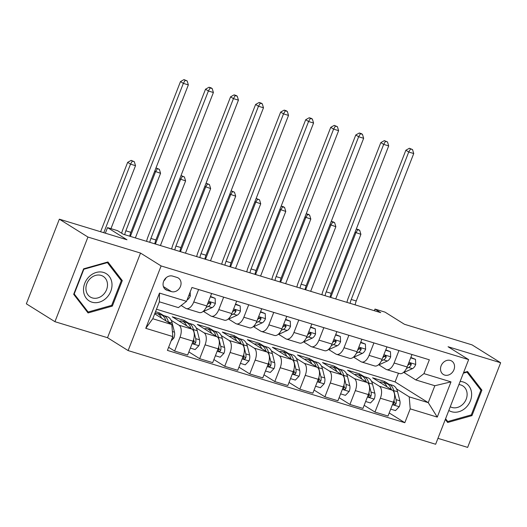 <?xml version="1.0" encoding="UTF-8"?>
<svg xmlns="http://www.w3.org/2000/svg" width="527" height="527" viewBox="0 0 527 527"><rect width="100%" height="100%" fill="white"/><g stroke="black" fill="none" stroke-linecap="round" stroke-linejoin="round"><path stroke-width="0.79" d="M450.387 360.448A7.912 6.634 122 0 0 441.474 365.013A7.912 6.634 122 0 0 443.339 374.48A7.912 6.634 122 0 0 444.676 375.086A7.912 6.634 122 0 0 453.589 370.521A7.912 6.634 122 0 0 451.731 361.054A7.912 6.634 122 0 0 450.387 360.448M437.944 438.352L467.647 447.397L500.65 362.754L472.06 344.875L404.446 324.283L385 312.122L374.987 309.072L374.348 310.713M128.114 350.58L435.645 444.254L468.641 359.612L161.117 265.937L128.114 350.58L107.528 337.708L140.531 253.065L87.943 237.051L54.94 321.694L107.528 337.708M54.94 321.694L26.35 303.815L59.353 219.173L126.967 239.765L107.528 227.605L105.354 233.184M87.943 237.051L59.353 219.173M107.528 227.605L117.541 230.661L123.259 234.232L380.705 312.649L374.987 309.072M167.092 290.278L171.499 291.622A7.668 6.429 122 0 0 180.129 287.195A7.668 6.429 122 0 0 178.33 278.032A7.668 6.429 122 0 0 177.026 277.439L172.619 276.095A7.668 6.429 122 0 0 163.989 280.522A7.668 6.429 122 0 0 165.788 289.692A7.668 6.429 122 0 0 167.092 290.278L164.688 288.776M172.81 336.555L145.762 328.314L159.497 293.084L186.545 301.325L178.403 307.616L159.371 301.819L152.771 318.743L171.802 324.54L172.81 336.555L167.415 350.396L404.822 422.707L389.203 412.944M156.473 309.237L395.079 381.91L428.24 402.654L434.841 385.724L415.81 379.927L423.952 373.636L429.347 359.796L191.94 287.485L186.545 301.325M423.952 373.636L451 381.877L437.265 417.101L410.217 408.866L404.822 422.707M140.531 253.065L161.117 265.937M500.65 362.754L448.062 346.733L468.641 359.612M415.81 379.927L403.754 372.385M398.965 350.541L394.104 363.004A9.894 5.263 106.9 0 1 386.647 369.611A9.894 5.263 106.9 0 1 385.962 369.295L378.709 364.756M373.92 342.912L369.065 355.376A9.894 5.263 106.9 0 1 361.608 361.983A9.894 5.263 106.9 0 1 360.923 361.667L353.67 357.135M348.881 335.284L344.019 347.748A9.894 5.263 106.9 0 1 336.562 354.355A9.894 5.263 106.9 0 1 335.877 354.039L328.624 349.506M323.835 327.656L318.973 340.119A9.894 5.263 106.9 0 1 311.516 346.726A9.894 5.263 106.9 0 1 310.831 346.41L303.585 341.878M298.789 320.027L293.934 332.491A9.894 5.263 106.9 0 1 286.477 339.098A9.894 5.263 106.9 0 1 285.792 338.782L278.539 334.25M273.75 312.406L268.889 324.863A9.894 5.263 106.9 0 1 261.432 331.47A9.894 5.263 106.9 0 1 260.746 331.154L253.494 326.621M248.704 304.777L243.849 317.241A9.894 5.263 106.9 0 1 236.392 323.841A9.894 5.263 106.9 0 1 235.707 323.525L228.454 318.993M223.665 297.149L218.804 309.612A9.894 5.263 106.9 0 1 211.347 316.213A9.894 5.263 106.9 0 1 210.662 315.897L203.409 311.365M198.62 289.521L193.758 301.984A9.894 5.263 106.9 0 1 186.301 308.585A9.894 5.263 106.9 0 1 185.616 308.275L181.156 305.482M395.079 381.91L398.471 373.208M154.681 313.835L171.802 324.54M155.518 311.694L159.233 312.827L163.568 315.541M171.15 320.278L179.015 325.199A9.894 5.263 106.9 0 1 180.023 337.214L174.628 351.054L168.62 347.293M183.791 321.701L184.279 320.456L172.257 316.793L192.039 329.164A9.894 5.263 106.9 0 1 193.047 341.18L187.652 355.02L174.628 351.054M184.279 320.456L188.613 323.17M196.196 327.906L204.061 332.827A9.894 5.263 106.9 0 1 205.069 344.842L199.674 358.683L188.857 351.917M208.837 329.329L209.318 328.084L197.302 324.421L217.084 336.793A9.894 5.263 106.9 0 1 218.092 348.808L212.697 362.648L199.674 358.683M209.318 328.084L213.652 330.798M221.235 335.534L229.107 340.455A9.894 5.263 106.9 0 1 230.115 352.471L224.713 366.305L213.903 359.546M233.876 336.957L234.363 335.712L222.341 332.05L242.13 344.421A9.894 5.263 106.9 0 1 243.131 356.436L237.736 370.277L224.713 366.305M234.363 335.712L238.698 338.42M246.28 343.163L254.146 348.083A9.894 5.263 106.9 0 1 255.154 360.093L249.758 373.933L238.948 367.174M258.922 344.586L259.409 343.341L247.387 339.678L267.169 352.049A9.894 5.263 106.9 0 1 268.177 364.065L262.782 377.905L249.758 373.933M259.409 343.341L263.737 346.048M271.319 350.791L279.191 355.712A9.894 5.263 106.9 0 1 280.199 367.721L274.804 381.561L263.987 374.802M283.967 352.214L284.448 350.969L272.426 347.306L292.215 359.677A9.894 5.263 106.9 0 1 293.223 371.687L287.821 385.527L274.804 381.561M284.448 350.969L288.783 353.676M296.365 358.419L304.237 363.34A9.894 5.263 106.9 0 1 305.238 375.349L299.843 389.189L289.033 382.431M309.006 359.836L309.494 358.597L297.472 354.934L317.254 367.306A9.894 5.263 106.9 0 1 318.262 379.315L312.867 393.155L299.843 389.189M309.494 358.597L313.828 361.305M321.411 366.048L329.276 370.968A9.894 5.263 106.9 0 1 330.284 382.977L324.889 396.818L314.072 390.059M334.052 367.464L334.533 366.225L322.517 362.563L342.3 374.934A9.894 5.263 106.9 0 1 343.308 386.943L337.912 400.783L324.889 396.818M334.533 366.225L338.868 368.933M346.45 373.676L354.322 378.597A9.894 5.263 106.9 0 1 355.33 390.606L349.928 404.446L339.118 397.687M359.091 375.092L359.579 373.854L347.556 370.191L367.345 382.562A9.894 5.263 106.9 0 1 368.347 394.571L362.951 408.412L349.928 404.446M359.579 373.854L363.913 376.561M371.495 381.304L379.361 386.225A9.894 5.263 106.9 0 1 380.369 398.234L374.974 412.074L364.164 405.316M384.137 382.721L384.624 381.482L372.602 377.819L392.384 390.191A9.894 5.263 106.9 0 1 393.392 402.2L387.997 416.04L374.974 412.074M384.624 381.482L388.959 384.19M396.535 388.933L409.209 396.857L428.24 402.654L437.265 417.101M158.752 314.072L159.233 312.827M211.643 293.486L206.782 305.95A9.894 5.263 106.9 0 1 199.325 312.551L186.301 308.585M236.682 301.115L231.827 313.578A9.894 5.263 106.9 0 1 224.37 320.179L211.347 316.213M261.728 308.743L256.866 321.207A9.894 5.263 106.9 0 1 249.409 327.807L236.392 323.841M286.774 316.371L281.912 328.835A9.894 5.263 106.9 0 1 274.455 335.435L261.432 331.47M311.813 324L306.958 336.463A9.894 5.263 106.9 0 1 299.501 343.064L286.477 339.098M336.858 331.628L331.997 344.085A9.894 5.263 106.9 0 1 324.54 350.692L311.516 346.726M361.897 339.25L357.042 351.713A9.894 5.263 106.9 0 1 349.585 358.32L336.562 354.355M386.943 346.878L382.082 359.342A9.894 5.263 106.9 0 1 374.625 365.949L361.608 361.983M410.217 408.866L409.209 396.857M411.989 354.506L407.127 366.97A9.894 5.263 106.9 0 1 399.67 373.577L386.647 369.611M159.371 301.819L159.497 293.084M152.771 318.743L145.762 328.314M451 381.877L434.841 385.724M163.798 280.931A7.668 6.429 122 0 0 166.025 277.854M88.049 312.946L112.35 306.088L122.29 280.601L107.923 261.965L83.622 268.823L73.681 294.31L88.049 312.946M445.322 419.439L447.667 422.483L471.968 415.625L481.909 390.132L467.541 371.502L463.569 372.622M120.281 279.343L122.29 280.601M111.342 305.462L112.35 306.088M479.899 388.88L481.909 390.132M470.96 414.993L471.968 415.625M190.161 292.044L190.319 295.884A6.555 3.485 106.9 0 1 187.072 299.962M124.728 234.68A12.365 6.581 106.9 0 1 125.854 230.806L183.343 83.371L180.484 81.58L122.995 229.021A18.55 9.868 -73.1 0 0 121.658 233.23M129.734 236.208A12.365 6.581 106.9 0 1 130.867 232.335L188.35 84.893L183.343 83.371L185.148 80.315L187.151 80.927L184.002 79.603L185.148 80.315M184.002 79.603L180.484 81.58M188.35 84.893L187.151 80.927M171.11 340.916L173.91 337.978A6.555 3.485 -73.1 0 0 174.477 332.168L172.191 323.117A18.919 10.066 -73.1 0 0 167.204 316.648L163.396 315.489A18.919 10.066 -73.1 0 0 162.151 315.265M161.545 318.13A18.919 10.066 -73.1 0 0 157.184 313.598A18.919 10.066 -73.1 0 0 154.852 313.4M168.521 322.491L168.39 321.957A18.919 10.066 -73.1 0 0 163.396 315.489M157.184 313.598L160.992 314.757A18.919 10.066 106.9 0 1 165.88 320.844M110.966 228.652L135.518 165.676L130.512 164.147L127.653 162.362L100.604 231.735M103.779 232.703L130.512 164.147L132.317 161.097L134.319 161.703L131.17 160.379L132.317 161.097M131.17 160.379L127.653 162.362M135.518 165.676L134.319 161.703M210.326 296.859L215.148 298.328L215.365 303.512A6.555 3.485 106.9 0 1 212.065 307.61L205.003 310.825A18.919 10.066 106.9 0 1 203.119 311.424M215.148 298.328L210.49 296.431M206.129 307.419L208.257 306.45A6.555 3.485 -73.1 0 0 210.747 303.98L210.925 303.111L210.089 302.294L208.343 303.249A6.555 3.485 106.9 0 1 207.289 304.646M210.747 303.98L209.1 302.953A3.34 1.779 106.9 0 1 208.415 303.453L208.132 303.585M149.767 242.308A12.365 6.581 106.9 0 1 150.9 238.435L208.382 91L205.523 89.208L148.041 236.649A18.55 9.868 -73.1 0 0 146.585 241.34M154.78 243.836A12.365 6.581 106.9 0 1 155.906 239.963L213.395 92.521L208.382 91L210.187 87.943L212.19 88.556L211.05 87.838L209.048 87.232L210.187 87.943M209.048 87.232L205.523 89.208M213.395 92.521L212.19 88.556M235.371 304.487L240.187 305.956L240.411 311.141A6.555 3.485 106.9 0 1 237.11 315.238L230.049 318.453A18.919 10.066 106.9 0 1 228.158 319.052M240.187 305.956L235.536 304.059M231.175 315.047L233.303 314.079A6.555 3.485 -73.1 0 0 235.793 311.609L235.964 310.739L235.128 309.922L233.389 310.877A6.555 3.485 106.9 0 1 232.335 312.274M235.793 311.609L234.146 310.581A3.34 1.779 106.9 0 1 233.454 311.082L233.171 311.213M174.812 249.936A12.365 6.581 106.9 0 1 175.946 246.063L233.428 98.628L230.569 96.836L173.087 244.278A18.55 9.868 -73.1 0 0 171.631 248.968M179.819 251.465A12.365 6.581 106.9 0 1 180.952 247.591L238.435 100.15L233.428 98.628L235.233 95.571L237.236 96.184L236.089 95.466L234.087 94.86L235.233 95.571M234.087 94.86L230.569 96.836M238.435 100.15L237.236 96.184M260.41 312.116L265.233 313.585L265.45 318.769A6.555 3.485 106.9 0 1 262.15 322.867L255.088 326.081A18.919 10.066 106.9 0 1 253.204 326.681M265.233 313.585L260.582 311.688M256.214 322.676L258.349 321.707A6.555 3.485 -73.1 0 0 260.839 319.237L261.01 318.367L260.173 317.55L258.434 318.506A6.555 3.485 106.9 0 1 257.374 319.902M260.839 319.237L259.192 318.209A3.34 1.779 106.9 0 1 258.5 318.71L258.217 318.842M199.858 257.565A12.365 6.581 106.9 0 1 200.985 253.691L258.467 106.256L255.608 104.465L198.126 251.906A18.55 9.868 -73.1 0 0 196.67 256.596M204.865 259.086A12.365 6.581 106.9 0 1 205.998 255.22L263.48 107.778L258.467 106.256L260.272 103.2L262.281 103.812L261.135 103.094L259.132 102.488L260.272 103.2M259.132 102.488L255.608 104.465M263.48 107.778L262.281 103.812M190.346 348.103L195.168 349.572L198.956 345.607A6.555 3.485 -73.1 0 0 199.516 339.796L197.236 330.739A18.919 10.066 -73.1 0 0 192.243 324.276L188.442 323.117A18.919 10.066 -73.1 0 0 187.197 322.893M186.591 325.758A18.919 10.066 -73.1 0 0 182.23 321.22A18.919 10.066 -73.1 0 0 179.213 321.147M193.514 339.836A6.555 3.485 106.9 0 1 193.271 341.911L193.501 343.321L194.2 343.762L195.049 343.584L195.675 342.642A6.555 3.485 -73.1 0 0 195.715 338.637L193.429 329.579A18.919 10.066 -73.1 0 0 188.442 323.117M182.23 321.22L186.038 322.379A18.919 10.066 106.9 0 1 190.926 328.473M193.626 339.434L193.929 340.613A3.34 1.779 106.9 0 1 194.028 341.615L195.675 342.642M135.367 237.921L160.564 173.304L154.688 171.235M130.36 236.399L155.551 171.776L157.356 168.726L159.365 169.332L156.216 168.008L157.356 168.726M156.216 168.008L155.867 168.205M160.564 173.304L159.365 169.332M215.391 355.732L220.214 357.201L223.995 353.235A6.555 3.485 -73.1 0 0 224.561 347.425L222.282 338.367A18.919 10.066 -73.1 0 0 217.289 331.905L213.481 330.745A18.919 10.066 -73.1 0 0 212.236 330.515M211.637 333.387A18.919 10.066 -73.1 0 0 207.269 328.848A18.919 10.066 -73.1 0 0 204.259 328.776M218.553 347.464A6.555 3.485 106.9 0 1 218.316 349.539L218.547 350.949L219.245 351.39L220.088 351.213L220.721 350.271A6.555 3.485 -73.1 0 0 220.754 346.265L218.474 337.208A18.919 10.066 -73.1 0 0 213.481 330.745M207.269 328.848L211.077 330.007A18.919 10.066 106.9 0 1 215.971 336.094M218.672 347.062L218.968 348.242A3.34 1.779 106.9 0 1 219.074 349.243L220.721 350.271M160.412 245.549L185.603 180.932L179.733 178.864M155.406 244.027L180.596 179.404L182.401 176.354L184.404 176.96L181.255 175.636L182.401 176.354M181.255 175.636L180.913 175.834M185.603 180.932L184.404 176.96M240.437 363.36L245.253 364.829L249.04 360.863A6.555 3.485 -73.1 0 0 249.607 355.053L247.321 345.995A18.919 10.066 -73.1 0 0 242.334 339.526L238.527 338.367A18.919 10.066 -73.1 0 0 237.282 338.143M236.676 341.015A18.919 10.066 -73.1 0 0 232.315 336.476A18.919 10.066 -73.1 0 0 229.304 336.404M243.599 355.093A6.555 3.485 106.9 0 1 243.355 357.168L243.586 358.577L244.284 359.019L245.134 358.834L245.76 357.899A6.555 3.485 -73.1 0 0 245.799 353.894L243.514 344.836A18.919 10.066 -73.1 0 0 238.527 338.367M232.315 336.476L236.122 337.636A18.919 10.066 106.9 0 1 241.01 343.723M243.718 354.691L244.014 355.87A3.34 1.779 106.9 0 1 244.12 356.871L245.76 357.899M185.451 253.177L210.648 188.561L204.772 186.492M180.445 251.649L205.642 187.032L207.447 183.982L209.45 184.588L206.301 183.264L207.447 183.982M206.301 183.264L205.958 183.462M210.648 188.561L209.45 184.588M285.456 319.744L290.278 321.213L290.496 326.397A6.555 3.485 106.9 0 1 287.195 330.495L280.133 333.703A18.919 10.066 106.9 0 1 278.249 334.309M290.278 321.213L285.621 319.316M281.26 330.304L283.388 329.335A6.555 3.485 -73.1 0 0 285.878 326.865L286.049 325.996L285.212 325.179L283.473 326.134A6.555 3.485 106.9 0 1 282.419 327.53M285.878 326.865L284.231 325.838A3.34 1.779 106.9 0 1 283.546 326.338L283.262 326.47M224.897 265.193A12.365 6.581 106.9 0 1 226.03 261.32L283.513 113.885L280.654 112.093L223.171 259.534A18.55 9.868 -73.1 0 0 221.715 264.225M229.91 266.715A12.365 6.581 106.9 0 1 231.037 262.848L288.519 115.406L283.513 113.885L285.318 110.828L287.32 111.441L286.181 110.723L284.172 110.117L285.318 110.828M284.172 110.117L280.654 112.093M288.519 115.406L287.32 111.441M265.476 370.988L270.298 372.457L274.086 368.492A6.555 3.485 -73.1 0 0 274.646 362.681L272.367 353.624A18.919 10.066 -73.1 0 0 267.373 347.155L263.566 345.995A18.919 10.066 -73.1 0 0 262.321 345.771M261.721 348.643A18.919 10.066 -73.1 0 0 257.36 344.105A18.919 10.066 -73.1 0 0 254.343 344.032M268.638 362.721A6.555 3.485 106.9 0 1 268.401 364.796L268.632 366.199L269.33 366.647L270.173 366.463L270.806 365.527A6.555 3.485 -73.1 0 0 270.838 361.522L268.559 352.464A18.919 10.066 -73.1 0 0 263.566 345.995M257.36 344.105L261.161 345.264A18.919 10.066 106.9 0 1 266.056 351.351M268.757 362.319L269.053 363.498A3.34 1.779 106.9 0 1 269.159 364.5L270.806 365.527M210.497 260.806L235.694 196.189L229.818 194.12M205.49 259.277L230.681 194.661L232.486 191.611L234.489 192.217L231.346 190.893L232.486 191.611M231.346 190.893L230.997 191.084M235.694 196.189L234.489 192.217M111.935 283.315A16.073 13.478 122 0 0 96.27 272.452A16.073 13.478 122 0 0 83.582 291.312A16.073 13.478 122 0 0 99.247 302.175A16.073 13.478 122 0 0 111.935 283.315M107.449 283.631A12.174 10.204 122 0 0 103.167 276.339A12.174 10.204 122 0 0 91.375 277.564A12.174 10.204 122 0 0 85.98 289.685A12.174 10.204 122 0 0 90.262 296.978A12.174 10.204 122 0 0 102.054 295.752A12.174 10.204 122 0 0 107.449 283.631M88.128 312.01L74.208 293.954L83.839 269.257L107.389 262.611L121.302 280.667L111.671 305.364L88.128 312.01L86.58 311.042M106.836 262.268L107.389 262.611M448.82 410.461A16.073 13.478 122 0 0 451.58 411.719A16.073 13.478 122 0 0 470.4 400.816A16.073 13.478 122 0 0 463.174 381.976A16.073 13.478 122 0 0 460.124 381.469M450.269 406.745A12.174 10.204 122 0 0 451.942 407.457A12.174 10.204 122 0 0 465.644 400.428A12.174 10.204 122 0 0 462.785 385.876A12.174 10.204 122 0 0 460.723 384.941A12.174 10.204 122 0 0 458.905 384.585M463.352 373.182L467.008 372.148L480.92 390.204L471.29 414.901L447.746 421.547L445.585 418.748M466.454 371.805L467.008 372.148M446.198 420.579L447.746 421.547M310.502 327.372L315.317 328.841L315.535 334.026A6.555 3.485 106.9 0 1 312.241 338.123L305.173 341.331A18.919 10.066 106.9 0 1 303.288 341.937M315.317 328.841L310.666 326.944M306.306 337.932L308.433 336.964A6.555 3.485 -73.1 0 0 310.923 334.493L311.095 333.617L310.258 332.807L308.519 333.762A6.555 3.485 106.9 0 1 307.465 335.159M310.923 334.493L309.277 333.466A3.34 1.779 106.9 0 1 308.585 333.966L308.302 334.098M249.943 272.821A12.365 6.581 106.9 0 1 251.069 268.948L308.558 121.506L305.7 119.721L248.21 267.163A18.55 9.868 -73.1 0 0 246.761 271.853M254.949 274.343A12.365 6.581 106.9 0 1 256.082 270.476L313.565 123.035L308.558 121.506L310.363 118.456L312.366 119.069L311.22 118.351L309.217 117.745L310.363 118.456M309.217 117.745L305.7 119.721M313.565 123.035L312.366 119.069M335.541 335.001L340.363 336.47L340.58 341.654A6.555 3.485 106.9 0 1 337.28 345.752L330.218 348.96A18.919 10.066 106.9 0 1 328.334 349.566M340.363 336.47L335.706 334.573M331.345 345.56L333.472 344.592A6.555 3.485 -73.1 0 0 335.962 342.122L336.14 341.246L335.304 340.435L333.558 341.391A6.555 3.485 106.9 0 1 332.504 342.787M335.962 342.122L334.322 341.094A3.34 1.779 106.9 0 1 333.631 341.595L333.347 341.727M274.982 280.45A12.365 6.581 106.9 0 1 276.115 276.576L333.598 129.135L330.739 127.35L273.256 274.791A18.55 9.868 -73.1 0 0 271.8 279.481M279.995 281.971A12.365 6.581 106.9 0 1 281.122 278.104L338.611 130.663L333.598 129.135L335.403 126.085L337.405 126.697L334.263 125.367L335.403 126.085M334.263 125.367L330.739 127.35M338.611 130.663L337.405 126.697M360.587 342.629L365.402 344.098L365.626 349.282A6.555 3.485 106.9 0 1 362.326 353.38L355.264 356.588A18.919 10.066 106.9 0 1 353.373 357.187M365.402 344.098L360.751 342.201M356.39 353.189L358.518 352.22A6.555 3.485 -73.1 0 0 361.008 349.75L361.179 348.874L360.343 348.064L358.604 349.019A6.555 3.485 106.9 0 1 357.55 350.415M361.008 349.75L359.361 348.722A3.34 1.779 106.9 0 1 358.67 349.223L358.393 349.355M300.028 288.078A12.365 6.581 106.9 0 1 301.161 284.205L358.643 136.763L355.784 134.978L298.302 282.413A18.55 9.868 -73.1 0 0 296.846 287.103M305.034 289.6A12.365 6.581 106.9 0 1 306.167 285.726L363.65 138.291L358.643 136.763L360.448 133.713L362.451 134.326L361.305 133.608L359.302 132.995L360.448 133.713M359.302 132.995L355.784 134.978M363.65 138.291L362.451 134.326M290.522 378.617L295.337 380.086L299.125 376.12A6.555 3.485 -73.1 0 0 299.692 370.31L297.406 361.252A18.919 10.066 -73.1 0 0 292.419 354.783L288.612 353.624A18.919 10.066 -73.1 0 0 287.367 353.4M286.76 356.272A18.919 10.066 -73.1 0 0 282.4 351.733A18.919 10.066 -73.1 0 0 279.389 351.661M293.684 370.349A6.555 3.485 106.9 0 1 293.447 372.424L293.677 373.827L294.376 374.275L295.219 374.091L295.851 373.156A6.555 3.485 -73.1 0 0 295.884 369.15L293.605 360.093A18.919 10.066 -73.1 0 0 288.612 353.624M282.4 351.733L286.207 352.892A18.919 10.066 106.9 0 1 291.095 358.979M293.802 369.947L294.099 371.127A3.34 1.779 106.9 0 1 294.204 372.128L295.851 373.156M235.543 268.434L260.733 203.811L254.857 201.749M230.53 266.906L255.727 202.289L257.532 199.232L259.534 199.845L256.385 198.521L257.532 199.232M256.385 198.521L256.043 198.712M260.733 203.811L259.534 199.845M315.561 386.245L320.383 387.707L324.171 383.748A6.555 3.485 -73.1 0 0 324.731 377.938L322.452 368.88A18.919 10.066 -73.1 0 0 317.458 362.411L313.657 361.252A18.919 10.066 -73.1 0 0 312.412 361.028M311.806 363.9A18.919 10.066 -73.1 0 0 307.445 359.361A18.919 10.066 -73.1 0 0 304.428 359.289M318.73 377.978A6.555 3.485 106.9 0 1 318.486 380.053L318.716 381.456L319.415 381.904L320.264 381.719L320.89 380.784A6.555 3.485 -73.1 0 0 320.93 376.779L318.644 367.721A18.919 10.066 -73.1 0 0 313.657 361.252M307.445 359.361L311.253 360.521A18.919 10.066 106.9 0 1 316.141 366.608M318.842 377.576L319.145 378.755A3.34 1.779 106.9 0 1 319.243 379.75L320.89 380.784M260.582 276.062L285.779 211.439L279.903 209.377M255.575 274.534L280.766 209.917L282.571 206.861L284.58 207.473L283.434 206.755L281.431 206.149L282.571 206.861M281.431 206.149L281.082 206.34M285.779 211.439L284.58 207.473M340.607 393.873L345.429 395.336L349.21 391.37A6.555 3.485 -73.1 0 0 349.776 385.566L347.497 376.509A18.919 10.066 -73.1 0 0 342.504 370.04L338.696 368.88A18.919 10.066 -73.1 0 0 337.451 368.656M336.852 371.528A18.919 10.066 -73.1 0 0 332.484 366.99A18.919 10.066 -73.1 0 0 329.474 366.911M343.769 385.606A6.555 3.485 106.9 0 1 343.532 387.674L343.558 388.676L344.46 389.532L345.304 389.348L345.936 388.412A6.555 3.485 -73.1 0 0 345.969 384.407L343.69 375.349A18.919 10.066 -73.1 0 0 338.696 368.88M332.484 366.99L336.292 368.149A18.919 10.066 106.9 0 1 341.186 374.236M343.887 385.197L344.184 386.383A3.34 1.779 106.9 0 1 344.289 387.378L345.936 388.412M285.627 283.691L310.818 219.067L304.949 216.999M280.621 282.162L305.812 217.546L307.616 214.489L309.619 215.102L308.479 214.384L306.47 213.778L307.616 214.489M306.47 213.778L306.128 213.969M310.818 219.067L309.619 215.102M385.626 350.257L390.448 351.72L390.665 356.911A6.555 3.485 106.9 0 1 387.365 361.008L380.303 364.216A18.919 10.066 106.9 0 1 378.419 364.816M390.448 351.72L385.797 349.829M381.429 360.817L383.564 359.849A6.555 3.485 -73.1 0 0 386.054 357.378L386.225 356.502L385.389 355.692L383.649 356.647A6.555 3.485 106.9 0 1 382.589 358.044M386.054 357.378L384.407 356.344A3.34 1.779 106.9 0 1 383.715 356.851L383.432 356.977M325.073 295.706A12.365 6.581 106.9 0 1 326.2 291.833L383.682 144.391L380.823 142.606L323.341 290.041A18.55 9.868 -73.1 0 0 321.885 294.731M330.08 297.228A12.365 6.581 106.9 0 1 331.213 293.355L388.695 145.92L383.682 144.391L385.487 141.341L387.497 141.947L384.348 140.623L385.487 141.341M384.348 140.623L380.823 142.606M388.695 145.92L387.497 141.947M365.652 401.495L370.468 402.964L374.256 398.998A6.555 3.485 -73.1 0 0 374.822 393.188L372.536 384.137A18.919 10.066 -73.1 0 0 367.55 377.668L363.742 376.509A18.919 10.066 -73.1 0 0 362.497 376.285M361.891 379.157A18.919 10.066 -73.1 0 0 357.53 374.618A18.919 10.066 -73.1 0 0 354.519 374.539M368.814 393.234A6.555 3.485 106.9 0 1 368.571 395.303L368.801 396.712L369.499 397.16L370.349 396.976L370.975 396.041A6.555 3.485 -73.1 0 0 371.015 392.029L368.729 382.977A18.919 10.066 -73.1 0 0 363.742 376.509M357.53 374.618L361.338 375.777A18.919 10.066 106.9 0 1 366.225 381.864M368.933 392.826L369.229 394.005A3.34 1.779 106.9 0 1 369.335 395.006L370.975 396.041M310.666 291.319L335.864 226.696L329.988 224.627M305.66 289.791L330.857 225.174L332.662 222.117L334.665 222.73L333.519 222.012L331.516 221.406L332.662 222.117M331.516 221.406L331.173 221.597M335.864 226.696L334.665 222.73M410.671 357.886L415.493 359.348L415.711 364.539A6.555 3.485 106.9 0 1 412.41 368.637L405.349 371.845A18.919 10.066 106.9 0 1 403.465 372.444M415.493 359.348L410.836 357.458M406.475 368.445L408.603 367.477A6.555 3.485 -73.1 0 0 411.093 365.007L411.264 364.131L410.428 363.32L408.688 364.269A6.555 3.485 106.9 0 1 407.634 365.672M411.093 365.007L409.446 363.973A3.34 1.779 106.9 0 1 408.761 364.48L408.478 364.605M350.112 303.328A12.365 6.581 106.9 0 1 351.245 299.461L408.728 152.02L405.869 150.235L348.387 297.669A18.55 9.868 -73.1 0 0 346.931 302.36M355.126 304.856A12.365 6.581 106.9 0 1 356.252 300.983L413.735 153.548L408.728 152.02L410.533 148.97L412.536 149.576L409.387 148.252L410.533 148.97M409.387 148.252L405.869 150.235M413.735 153.548L412.536 149.576M390.691 409.123L395.513 410.592L399.301 406.627A6.555 3.485 -73.1 0 0 399.861 400.816L397.582 391.765A18.919 10.066 -73.1 0 0 392.589 385.296L388.781 384.137A18.919 10.066 -73.1 0 0 387.536 383.913M386.937 386.778A18.919 10.066 -73.1 0 0 382.576 382.246A18.919 10.066 -73.1 0 0 379.559 382.167M393.853 400.863A6.555 3.485 106.9 0 1 393.616 402.931L393.847 404.341L394.545 404.782L395.388 404.604L396.021 403.662A6.555 3.485 -73.1 0 0 396.054 399.657L393.774 390.606A18.919 10.066 -73.1 0 0 388.781 384.137M382.576 382.246L386.377 383.406A18.919 10.066 106.9 0 1 391.271 389.493M393.972 400.454L394.268 401.633A3.34 1.779 106.9 0 1 394.374 402.635L396.021 403.662M335.712 298.947L360.909 234.324L355.033 232.255M330.706 297.419L355.896 232.802L357.701 229.746L359.704 230.358L358.564 229.64L356.562 229.034L357.701 229.746M356.562 229.034L356.212 229.225M360.909 234.324L359.704 230.358M192.039 329.164L179.015 325.199M217.084 336.793L204.061 332.827M242.13 344.421L229.107 340.455M267.169 352.049L254.146 348.083M292.215 359.677L279.191 355.712M317.254 367.306L304.237 363.34M342.3 374.934L329.276 370.968M367.345 382.562L354.322 378.597M392.384 390.191L379.361 386.225M193.047 341.18L180.023 337.214M206.782 305.95L193.758 301.984M231.827 313.578L218.804 309.612M218.092 348.808L205.069 344.842M256.866 321.207L243.849 317.241M243.131 356.436L230.115 352.471M281.912 328.835L268.889 324.863M268.177 364.065L255.154 360.093M306.958 336.463L293.934 332.491M293.223 371.687L280.199 367.721M331.997 344.085L318.973 340.119M318.262 379.315L305.238 375.349M357.042 351.713L344.019 347.748M343.308 386.943L330.284 382.977M382.082 359.342L369.065 355.376M368.347 394.571L355.33 390.606M407.127 366.97L394.104 363.004M393.392 402.2L380.369 398.234M163.403 286.556L171.499 291.622M190.319 295.759L188.883 295.318M125.854 230.806L130.867 232.335M172.382 337.642L173.818 338.077M168.39 321.957L172.191 323.117M172.388 331.529L174.477 332.168M215.359 303.381L208.587 301.319M205.003 310.825L204.048 310.535M212.065 307.61L208.257 306.45M150.9 238.435L155.906 239.963M240.404 311.009L233.632 308.947M230.049 318.453L229.093 318.156M237.11 315.238L233.303 314.079M175.946 246.063L180.952 247.591M265.45 318.637L258.671 316.575M255.088 326.081L254.133 325.785M262.15 322.867L258.349 321.707M200.985 253.691L205.998 255.22M192.085 343.644L198.863 345.705M193.429 329.579L197.236 330.739M195.715 338.637L199.516 339.796M217.131 351.272L223.903 353.334M218.474 337.208L222.282 338.367M220.754 346.265L224.561 347.425M242.176 358.9L248.948 360.962M243.514 344.836L247.321 345.995M245.799 353.894L249.607 355.053M290.489 326.266L283.717 324.204M280.133 333.703L279.178 333.413M287.195 330.495L283.388 329.335M226.03 261.32L231.037 262.848M267.215 366.528L273.987 368.59M268.559 352.464L272.367 353.624M270.838 361.522L274.646 362.681M315.535 333.894L308.763 331.832M305.173 341.331L304.217 341.041M312.241 338.123L308.433 336.964M251.069 268.948L256.082 270.476M340.574 341.522L333.802 339.46M330.218 348.96L329.263 348.67M337.28 345.752L333.472 344.592M276.115 276.576L281.122 278.104M365.619 349.151L358.847 347.089M355.264 356.588L354.309 356.298M362.326 353.38L358.518 352.22M301.161 284.205L306.167 285.726M292.261 374.157L299.033 376.219M293.605 360.093L297.406 361.252M295.884 369.15L299.692 370.31M317.3 381.779L324.079 383.847M318.644 367.721L322.452 368.88M320.93 376.779L324.731 377.938M342.346 389.407L349.118 391.475M343.69 375.349L347.497 376.509M345.969 384.407L349.776 385.566M390.665 356.779L383.887 354.717M380.303 364.216L379.348 363.926M387.365 361.008L383.564 359.849M326.2 291.833L331.213 293.355M367.391 397.035L374.163 399.097M368.729 382.977L372.536 384.137M371.015 392.029L374.822 393.188M415.704 364.407L408.932 362.345M405.349 371.845L404.393 371.555M412.41 368.637L408.603 367.477M351.245 299.461L356.252 300.983M392.431 404.664L399.202 406.725M393.774 390.606L397.582 391.765M396.054 399.657L399.861 400.816"/></g></svg>
